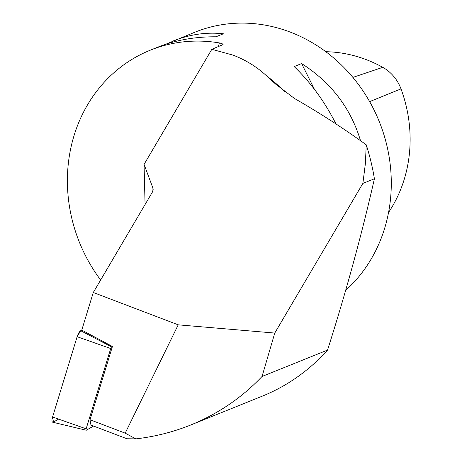 <?xml version="1.0" encoding="UTF-8"?>
<svg xmlns="http://www.w3.org/2000/svg" width="462" height="462" viewBox="0 0 462 462"><rect width="100%" height="100%" fill="white"/><g stroke="black" fill="none" stroke-linecap="round" stroke-linejoin="round"><path stroke-width="0.69" d="M100.641 280.001A151.779 137.56 68 0 1 150.294 50.185A151.779 137.56 68 0 1 219.381 42.92L222.055 43.624L223.106 44.571L211.81 49.313L144.063 164.385L152.893 187.976L153.165 189.391L152.477 191.955L93.284 292.498L81.78 330.099L112.428 346.483L90.015 419.75L90.962 425.069L126.94 438.761L135.811 438.877L125.196 433.148L90.015 419.75M125.196 433.148L178.217 324.832L93.284 292.498M135.811 438.877C154.81 436.694 173.088 432.08 190.644 425.028C218.093 413.86 241.892 397.678 262.041 376.484L327.535 350.086A210.972 191.204 68 0 1 262.075 396.24L190.644 425.028M362.861 183.426L365.344 163.935L366.251 144.831A210.972 191.204 68 0 1 374.399 178.777L362.861 183.426L274.769 333.056L262.041 376.484M274.769 333.056L178.217 324.832M144.063 164.385L145.074 204.533M374.399 178.777C361.723 234.69 346.102 291.793 327.535 350.086M211.81 49.313L233.033 55.122C245.796 60.002 257.028 66.961 266.73 75.993L275.537 84.009L294.386 98.435C319.409 112.751 343.358 128.217 366.251 144.831M345.628 290.448A151.779 137.56 -112 0 0 387.635 148.937A151.779 137.56 -112 0 0 290.2 32.08A151.779 137.56 -112 0 0 194.918 32.196L165.448 44.364M360.545 140.771C350.797 108.229 331.15 82.496 301.617 63.577L294.178 66.574C310.782 82.548 324.722 101.68 336.001 123.972M150.294 50.185L157.548 47.263C175.329 40.159 194.791 36.671 215.945 36.793L223.383 33.795C206.595 31.913 189.732 34.355 172.794 41.118M388.554 212.456A134.038 121.477 -112 0 0 400.993 88.889A38.415 34.817 -112 0 0 382.779 67.337A134.038 121.477 -112 0 0 325.82 51.709M301.617 63.577L314.455 89.345M93.549 426.051L86.394 430.18A1.634 0.531 -69.2 0 1 86.192 430.226A1.634 0.531 -69.2 0 1 86.151 428.817L110.713 348.539A1.634 0.531 -69.2 0 1 111.671 346.922L112.428 346.483M86.192 430.226L52.732 422.228A6.07 1.964 -69.2 0 1 52.576 416.995L77.137 336.717A6.07 1.964 -69.2 0 1 80.706 330.717L81.78 330.099L80.706 330.717L77.137 336.717L52.576 416.995L53.482 422.06L58.593 419.109M152.893 187.976L152.968 190.846M266.73 75.993A151.779 137.56 68 0 1 284.788 91.834M400.993 88.889L369.635 101.628M382.779 67.337L352.899 77.402M219.381 42.92L218.353 46.679M86.151 428.817L52.576 416.995M110.713 348.539L77.137 336.717M111.671 346.922L80.706 330.717M275.537 84.003L276.282 84.667"/></g></svg>
